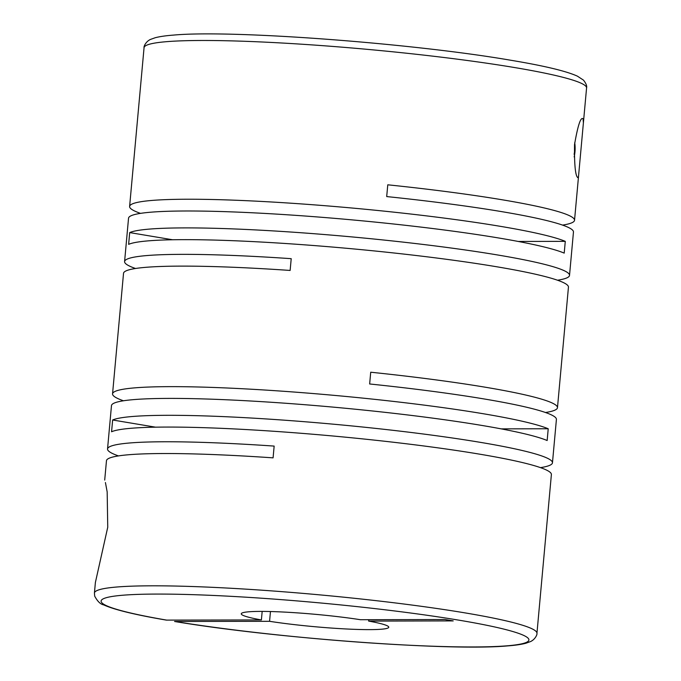 <?xml version="1.0" encoding="UTF-8"?>
<svg xmlns="http://www.w3.org/2000/svg" width="681" height="681" viewBox="0 0 681 681"><rect width="100%" height="100%" fill="white"/><g stroke="black" fill="none" stroke-linecap="round" stroke-linejoin="round"><path stroke-width="1.02" d="M140.524 213.374A222.176 18.591 5.2 0 1 129.611 206.454A222.176 18.591 5.2 0 1 262.236 201.474A222.176 18.591 5.2 0 1 499.888 226.254A222.176 18.591 5.2 0 1 565.281 241.355L564.208 253.111A222.176 18.591 5.2 0 0 498.815 238.01A222.176 18.591 5.2 0 0 261.163 213.23A222.176 18.591 5.2 0 0 128.539 218.209L124.589 261.572A222.176 18.591 5.2 0 1 291.213 258.678L290.14 270.442A222.176 18.591 5.2 0 0 123.525 273.328L112.552 393.865A222.176 18.591 5.2 0 1 245.177 388.885A222.176 18.591 5.2 0 1 482.829 413.665A222.176 18.591 5.2 0 1 548.222 428.766L501.156 428.868M578.51 176.558L583.396 122.861L583.089 118.809C580.723 116.681 577.871 125.287 574.526 144.627C574.296 164.768 575.368 175.758 577.735 177.605L578.51 176.558L574.534 220.269A222.176 18.591 5.2 0 0 502.289 199.797A222.176 18.591 5.2 0 0 387.77 184.806L386.697 196.571A222.176 18.591 5.2 0 1 501.225 211.553A222.176 18.591 5.2 0 1 573.462 232.025L569.52 275.388A222.176 18.591 5.2 0 1 557.526 280.223M135.51 268.493A222.176 18.591 5.2 0 1 124.589 261.572M123.474 400.786A222.176 18.591 5.2 0 1 112.552 393.865M569.52 275.388A222.176 18.591 5.2 0 0 497.275 254.915A222.176 18.591 5.2 0 0 274.954 231.012A222.176 18.591 5.2 0 0 129.696 232.587L128.632 244.351A222.176 18.591 5.2 0 1 273.881 242.768A222.176 18.591 5.2 0 1 496.202 266.68A222.176 18.591 5.2 0 1 568.448 287.144L557.475 407.672A222.176 18.591 5.2 0 0 485.238 387.208A222.176 18.591 5.2 0 0 370.719 372.218L369.647 383.973A222.176 18.591 5.2 0 1 484.165 398.964A222.176 18.591 5.2 0 1 556.411 419.436L552.461 462.799A222.176 18.591 5.2 0 1 540.476 467.634M557.475 407.672A222.176 18.591 5.2 0 1 545.49 412.516M552.461 462.799A222.176 18.591 5.2 0 0 480.224 442.327A222.176 18.591 5.2 0 0 257.903 418.423A222.176 18.591 5.2 0 0 112.646 419.998L111.573 431.763A222.176 18.591 5.2 0 1 256.831 430.179A222.176 18.591 5.2 0 1 479.152 454.082A222.176 18.591 5.2 0 1 551.389 474.555L536.943 633.304A222.176 18.591 -174.8 0 0 464.706 612.832A222.176 18.591 -174.8 0 0 227.054 588.052A222.176 18.591 -174.8 0 0 94.429 593.032L95.383 582.51L107.743 527.247L107.172 491.946L105.427 482.531M118.451 455.904A222.176 18.591 5.2 0 1 107.538 448.983L111.48 405.621A222.176 18.591 5.2 0 1 244.113 400.641A222.176 18.591 5.2 0 1 481.756 425.421A222.176 18.591 5.2 0 1 547.158 440.522L548.222 428.766M107.538 448.983A222.176 18.591 5.2 0 1 274.154 446.089L273.081 457.853A222.176 18.591 5.2 0 0 106.466 460.739L104.704 480.079M583.089 118.809L582.595 118.579M574.534 220.269A222.176 18.591 5.2 0 1 562.549 225.105M574.168 156.945A29.623 21.971 89.9 0 0 574.721 142.669M270.459 611.529L269.574 621.31L174.566 621.481C273.728 638.174 450.405 651.232 507.473 645.911C515.159 645.341 521.263 644.456 525.8 643.273L530.576 641.553C535.377 639.34 537.428 634.156 536.943 633.304M112.646 419.998L155.549 427.174M129.696 232.587L172.599 239.763M518.215 241.457L565.281 241.355M574.126 154.34A23.699 17.578 89.9 0 0 574.517 144.798M94.429 593.032L94.685 596.13C97.502 601.383 100.473 604.285 103.589 604.847C114.357 609.742 135.281 614.832 166.36 620.11L261.393 619.94A74.059 6.197 -174.8 0 1 241.261 613.802A74.059 6.197 -174.8 0 1 282.955 612.015A74.059 6.197 -174.8 0 1 360.462 619.719L445.042 619.531L453.223 620.902L368.642 621.089L368.761 619.701M261.393 619.94L262.176 611.402M269.574 621.31A74.059 6.197 -174.8 0 0 347.08 629.014A74.059 6.197 -174.8 0 0 388.766 627.227A74.059 6.197 -174.8 0 0 368.642 621.089M144.057 47.704C143.572 46.853 145.623 41.66 150.424 39.447L155.2 37.736C159.746 36.553 165.866 35.667 173.57 35.089C231.48 29.683 412.38 43.261 510.588 60.217C543.847 65.734 566.115 71.045 577.394 76.153L583.464 80.12C586.052 83.354 587.09 85.976 586.571 87.977A222.176 18.591 -174.8 0 0 514.334 67.504A222.176 18.591 -174.8 0 0 276.682 42.724A222.176 18.591 -174.8 0 0 144.057 47.704L129.611 206.454M175.102 621.523A214.77 17.97 -174.8 0 0 474.972 646.95A214.77 17.97 -174.8 0 0 459.071 620.195A214.77 17.97 -174.8 0 0 158.784 594.07A214.77 17.97 -174.8 0 0 166.922 620.153M586.571 87.977L583.396 122.861"/></g></svg>
